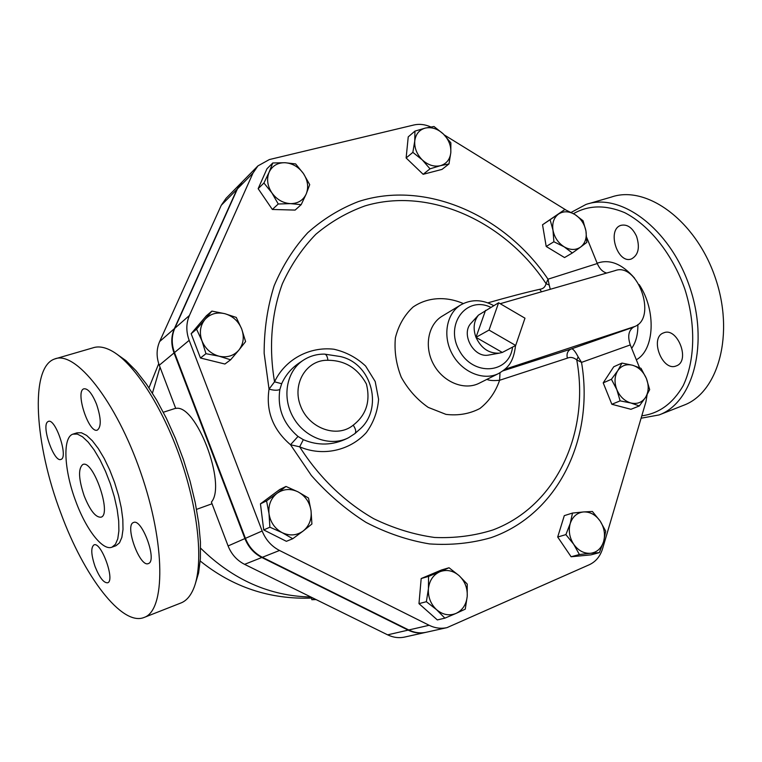 <?xml version="1.0" encoding="UTF-8"?>
<svg xmlns="http://www.w3.org/2000/svg" width="762" height="762" viewBox="0 0 762 762"><rect width="100%" height="100%" fill="white"/><g stroke="black" fill="none" stroke-linecap="round" stroke-linejoin="round"><path stroke-width="1.14" d="M498.615 302.771L524.98 318.192L515.683 345.462L489.033 330.079L498.615 302.771L478.45 315.125C473.707 321.278 472.888 328.679 475.983 337.337L489.033 330.079M506.425 350.291L502.31 352.444L475.983 337.337C481.213 348.377 488.985 353.644 499.301 353.149L502.31 352.444L515.683 345.462M475.983 337.337L485.527 310.372M489.518 354.901L488.375 355.111C473.726 357.969 460.648 334.127 470.945 323.336L471.63 322.593M308.486 498.043L311.02 510.645C309.639 502.187 305.314 495.929 298.075 491.881L308.486 498.043M277.101 493.262L285.988 486.451L298.075 491.881C290.617 488.347 283.626 488.804 277.101 493.262C270.91 498.224 268.205 505.035 269.005 513.664L266.567 500.891L277.101 493.262M311.915 523.999L303.19 531C309.277 525.932 311.887 519.151 311.02 510.645L311.915 523.999M282.15 532.648L269.891 527.209L269.005 513.664C270.386 522.265 274.768 528.599 282.15 532.648C289.731 536.134 296.751 535.581 303.19 531L292.751 538.734L282.15 532.648M245.593 341.586L238.868 350.101C243.535 343.957 244.459 336.899 241.668 328.927L245.593 341.586M224.838 313.687L236.277 317.43L241.668 328.927C238.373 321.116 232.762 316.03 224.838 313.687C216.818 311.877 210.188 313.811 204.949 319.497L211.893 311.096L224.838 313.687M230.619 359.788L219.046 356.197C227.143 357.902 233.753 355.873 238.868 350.101L230.619 359.788L224.914 364.026L200.454 358.007L191.148 333.699L196.558 329.146L204.949 319.497C200.149 325.612 199.149 332.727 201.949 340.843L196.558 329.146M219.046 356.197L205.969 353.682L201.949 340.843C205.311 348.796 211.007 353.911 219.046 356.197M301.18 204.654L290.522 203.635C297.971 203.578 303.209 200.33 306.238 193.919L301.18 204.654L295.123 210.083L272.348 209.464L278.244 203.997L271.834 192.805C276.739 199.539 282.969 203.149 290.522 203.635L278.244 203.997M303.438 173.565L309.715 184.633L306.238 193.919C308.781 187.242 307.848 180.461 303.438 173.565C298.637 166.916 292.494 163.297 284.998 162.716L295.627 163.925L303.438 173.565M269.1 172.222L272.777 162.963L284.998 162.716C277.549 162.649 272.253 165.821 269.1 172.222C266.452 178.937 267.357 185.795 271.834 192.805L263.928 183.013L269.1 172.222M430.006 168.84L422.3 159.915C428.053 165.125 434.092 167.049 440.398 165.687L430.006 168.84L423.148 174.308L406.127 157.972L412.852 152.362L414.757 140.989C414.309 148.028 416.824 154.334 422.3 159.915L412.852 152.362M450.809 152.667L448.97 163.944L440.398 165.687C446.494 163.84 449.961 159.496 450.809 152.667C451.199 145.704 448.704 139.475 443.322 133.969L450.875 142.856L450.809 152.667M425.367 128.064L433.997 126.502L443.322 133.969C437.674 128.778 431.683 126.816 425.367 128.064C419.224 129.807 415.69 134.122 414.757 140.989L414.947 131.112L425.367 128.064M553.879 241.764L552.983 230.21C554.431 237.382 558.136 242.907 564.109 246.793L553.879 241.764L546.202 246.469L542.534 224.771L558.498 214.074C553.831 217.684 551.993 223.066 552.983 230.21L550.154 219.904M580.606 247.069L572.338 252.984L564.109 246.793C570.224 250.241 575.72 250.336 580.606 247.069C585.187 243.383 586.969 238.011 585.94 230.953L586.835 242.364L580.606 247.069M574.948 214.541L583.063 220.761L585.94 230.953C584.492 223.885 580.834 218.418 574.948 214.541C568.928 211.064 563.442 210.903 558.498 214.074L564.842 209.521L574.948 214.541M611.41 379.286L617.763 370.684C614.477 376.171 614.172 382.486 616.82 389.62L611.41 379.286L603.209 382.867L613.743 366.77L621.982 363.074L632.584 365.246C626.335 363.76 621.401 365.57 617.763 370.684L621.982 363.074M630.822 402.984L620.135 400.869L616.82 389.62C619.877 396.611 624.545 401.069 630.822 402.984C637.118 404.393 642.033 402.507 645.585 397.326L639.337 405.946L630.822 402.984M646.405 378.523L649.662 389.63L645.585 397.326C648.767 391.83 649.043 385.562 646.405 378.523C643.395 371.637 638.785 367.217 632.584 365.246L641.023 368.332L646.405 378.523M572.5 513.064L583.53 511.94C577.063 512.721 572.633 516.569 570.243 523.484L572.5 513.064L564.299 515.636L557.689 537.019L565.88 534.619L570.243 523.484C568.3 530.676 569.452 537.601 573.7 544.287L565.88 534.619M590.483 553.298L579.415 554.526L573.7 544.287C578.31 550.64 583.902 553.641 590.483 553.298C596.951 552.393 601.323 548.488 603.609 541.563L599.351 552.641L590.483 553.298M592.388 511.483L600.113 520.998C595.589 514.721 590.064 511.702 583.53 511.94L592.388 511.483M600.113 520.998L605.714 531.143L603.609 541.563C605.466 534.429 604.295 527.571 600.113 520.998M292.751 538.734L286.388 541.315L263.719 529.923L269.891 527.209M263.719 529.923L260.442 503.844L266.567 500.891M260.442 503.844L279.73 489.518L285.988 486.451M200.454 358.007L205.969 353.682M191.148 333.699L206.378 315.782L211.893 311.096M272.348 209.464L258.156 188.671L266.967 168.773L272.777 162.963M258.156 188.671L263.928 183.013M406.127 157.972L408.232 136.874L414.947 131.112M423.148 174.308L442.008 169.402L448.97 163.944M542.534 224.771L564.842 209.521M546.202 246.469L564.547 257.566L572.338 252.984M620.135 400.869L611.848 404.279L630.946 409.299L639.337 405.946M579.415 554.526L571.109 556.755L590.941 554.869L599.351 552.641M571.109 556.755L557.689 537.019M611.848 404.279L603.209 382.867M449.037 567.757L459.115 575.662C453.019 570.528 446.58 569.233 439.788 571.776L449.037 567.757L441.531 569.966L421.186 578.539L428.568 576.386L439.788 571.776C433.187 574.872 429.397 580.53 428.415 588.759L428.568 576.386M436.588 609.705L426.377 601.704L428.415 588.759C427.958 597.103 430.682 604.085 436.588 609.705C442.798 614.848 449.294 616.087 456.076 613.4L444.875 618.153L436.588 609.705M467.23 584.083L467.22 596.341C467.611 588.102 464.906 581.206 459.115 575.662L467.23 584.083M467.22 596.341L465.258 609.152L456.076 613.4C462.62 610.181 466.334 604.495 467.22 596.341M426.377 601.704L418.976 603.637L437.331 619.925L444.875 618.153M418.976 603.637L421.186 578.539M228.095 545.944L211.398 502.091C226.914 484.413 195.967 403.498 175.736 408.451L159.277 365.227L174.041 352.939L244.916 538.563L228.095 545.944C231.419 554.279 236.915 560.413 244.592 564.347L387.629 634.841L408.146 630.117L261.833 557.498C253.975 553.441 248.336 547.135 244.916 538.563M241.535 182.575L226.066 198.31L221.275 205.264L159.639 341.567C156.4 349.072 156.277 356.959 159.277 365.227M408.146 630.117C413.918 632.908 419.757 633.67 425.663 632.384L425.891 632.336M241.916 182.185L236.953 189.367L174.346 328.689L159.639 341.567M174.041 352.939C170.955 344.453 171.059 336.366 174.346 328.689M354.568 433.826L354.863 433.635C356.397 431.93 355.844 429.111 353.216 425.167C337.204 438.531 309.01 428.577 300.619 406.089C291.684 383.791 306.524 359.559 327.927 360.283C327.393 356.34 326.26 354.282 324.507 354.111L324.507 354.111C316.821 354.044 309.791 356.054 303.409 360.159C286.369 371.104 281.607 397.669 293.513 417.843C305.21 438.14 330.679 447.094 348.596 437.702L354.863 433.635M355.14 433.368L359.14 429.816C383.486 409.842 372.913 363.655 340.328 356.54L340.271 356.521M348.596 437.702L347.253 438.388C332.746 445.456 318.097 445.884 303.314 439.684L298.018 436.445C283.207 423.701 277.158 408.051 279.864 389.487L281.664 383.724C285.588 375.018 291.57 368.008 299.609 362.683L303.105 360.369M303.314 439.684L299.676 446.818C322.659 456.771 349.901 450.733 366.332 432.578C373.513 422.643 377.6 411.556 378.59 399.307L375.199 381.514L365.608 366.036C356.53 357.559 345.958 351.958 333.88 349.225C309.41 346.367 285.045 359.445 274.549 381.81L281.664 383.724M298.018 436.445L290.512 444.741L299.676 446.818C318.83 477.107 344.491 501.929 373.732 518.712C393.697 528.38 413.976 534.629 434.569 537.467C454.962 538.305 474.402 535.8 492.909 529.961C556.755 505.939 589.998 432.321 576.758 359.893L581.53 362.379L578.158 356.921L576.758 359.893C573.51 357.378 570.376 356.797 567.376 358.15L499.596 380.276L500.024 372.761M279.864 389.487C277.454 390.592 273.844 390.468 269.043 389.115C265.776 411.109 272.939 429.654 290.512 444.741L311.391 475.526C327.793 494.081 346.015 509.711 366.074 522.408C386.791 533.162 407.946 540.334 429.52 543.916C450.923 545.382 471.402 543.306 490.957 537.696C558.508 514.245 594.512 437.95 581.53 362.379L630.298 344.929C627.459 336.442 628.517 330.517 633.47 327.155L634.937 326.45C657.425 317.573 637.375 261.652 614.953 270.672L500.205 303.695M550.288 289.284L549.212 285.055L546.059 283.645C504.958 221.247 429.33 186.595 364.979 205.902C347.062 212.341 330.679 221.799 315.839 234.277C302.162 248.374 291.008 264.881 282.369 283.778C271.462 313.477 268.653 347.339 274.549 381.81L269.043 389.115L264.147 353.273C264.119 329.536 267.462 307.029 274.158 285.75C282.654 265.605 293.856 247.917 307.762 232.705C322.945 219.17 339.814 208.798 358.359 201.587C425.053 179.708 504.492 214.636 548.011 279.187L546.059 283.645C545.201 287.055 543.077 288.941 539.687 289.303C525.161 292.598 507.873 297.123 487.832 302.866M539.687 289.303L541.591 291.779M549.212 285.055L548.011 279.187L597.275 263.538C599.57 268.815 602.713 271.977 606.704 273.044M578.158 356.921C574.891 350.596 572.433 347.996 570.795 349.12C567.538 350.958 566.395 353.968 567.376 358.15M586.683 237.43L597.275 263.538M444.303 134.95L565.861 209.95M647.09 394.821L645.947 401.745L602.571 548.726C600.208 556.346 595.808 561.67 589.378 564.699L447.008 627.631C440.998 628.936 435.035 628.155 429.139 625.278L279.511 550.478C271.472 546.297 265.69 539.801 262.157 531L189.166 340.347C185.985 331.632 186.071 323.345 189.414 315.487L252.984 173.107L257.937 165.887L269.377 159.553L413.918 124.978C419.386 123.739 425.015 124.397 430.816 126.949M630.298 344.929L639.528 367.675M486.918 379.362C489.109 380.543 493.338 380.848 499.596 380.276C495.586 391.935 489.013 401.355 479.87 408.518C469.554 413.88 458.257 415.833 445.97 414.376L428.215 407.384C417.1 399.612 408.108 389.544 401.241 377.171C396.107 364.036 394.164 350.891 395.402 337.728C398.564 325.279 404.441 315.049 413.061 307.029C427.453 297.17 445.865 296.008 463.296 303.552M257.642 166.192L242.306 181.785L237.43 188.881L174.793 328.298C171.498 335.975 171.393 344.072 174.488 352.568L245.421 538.343C248.85 546.916 254.498 553.231 262.357 557.289L408.765 629.974C414.547 632.765 420.386 633.527 426.291 632.25L447.008 627.631M316.106 599.589L311.801 599.704L311.696 597.418M311.801 599.704L315.316 599.199M195.196 584.197L198.596 572.929L200.377 558.736L200.435 541.972L198.711 523.084L195.234 502.625L190.081 481.222L183.404 459.572L175.412 438.369L166.373 418.29L156.581 399.974L146.352 383.981L136.027 370.742L125.911 360.607L116.3 353.768M84.239 496.052C78.543 479.041 78.057 468.535 82.791 464.525C93.04 459.057 112.262 514.598 101.013 517.188C95.717 517.617 90.135 510.569 84.239 496.052M92.678 347.929C97.86 346.081 103.861 346.881 110.661 350.329C132.969 361.569 162.211 405.889 180.604 459.067C199.034 512.226 203.664 565.775 193.358 589.207C190.224 596.37 186.099 600.951 180.975 602.961L144.066 617.468C121.882 626.65 83.791 575.834 60.912 513.293C34.747 444.76 29.451 367.427 54.616 358.997C75.295 350.072 116.081 400.955 140.76 472.621C165.678 544.201 165.478 610.572 144.075 617.468M148.542 563.499L148.38 563.566C139.808 567.842 124.33 525.008 133.531 522.513C141.846 518.046 157.458 560.594 148.542 563.499M95.136 566.747C91.126 554.869 90.716 547.592 93.926 544.916C101.07 541.02 115.5 580.892 107.613 582.787C103.746 583.035 99.584 577.682 95.136 566.747M47.596 421.862L48.292 421.434C55.426 417.681 68.732 457.667 60.941 459.41C54.207 462.896 41.272 426.491 47.596 421.862M96.574 404.308C101.146 418.186 101.432 426.758 97.431 430.044C88.935 434.178 74.8 391.163 83.896 388.81C87.906 388.315 92.135 393.487 96.574 404.308M72.866 434.159L76.962 432.845L81.401 432.749L86.611 435.407L92.335 440.75L98.298 448.561L104.204 458.467L109.728 469.973L114.586 482.498L118.51 495.367L121.301 507.902L122.825 519.446L123.006 529.428L121.872 537.343L119.491 542.839L116.014 545.706L111.976 547.173L115.424 544.316L117.777 538.82L118.891 530.904L118.691 520.922L117.148 509.359L114.338 496.805L110.404 483.918L105.537 471.383L100.022 459.848L94.126 449.923L88.173 442.093L82.467 436.74L77.286 434.064L72.876 434.159C62.255 437.455 64.17 471.002 75.933 501.729C86.173 529.638 102.765 551.126 111.976 547.173M573.491 213.665C588.54 205.064 605.58 204.711 624.592 212.608C649.367 225.257 672.389 253.994 684.771 288.903C696.058 324.164 695.135 360.902 683.076 385.877C672.732 403.603 658.968 413.585 641.785 415.823M641.08 418.214L659.063 414.947C693.468 402.488 709.393 343.005 689.277 285.75C669.569 228.352 620.449 192.224 585.988 204.445L571.157 212.398M676.523 365.808L676.246 365.912C662.245 372.047 649.157 337.366 663.75 332.832C677.418 326.793 690.639 360.864 676.523 365.808M636.537 236.268C640.09 247.536 638.413 255.08 631.498 258.918C617.487 264.566 606.495 229.391 621.02 225.323C627.278 224.018 632.45 227.667 636.537 236.268M659.063 414.947L683.619 405.289C718.442 392.649 734.911 333.556 715.023 276.977C695.554 220.247 646.243 184.756 611.324 197.072L588.836 203.616M425.663 632.384L404.793 637.032C399.002 638.289 393.278 637.556 387.629 634.841M512.55 347.101C509.445 373.971 473.135 376.761 459.229 350.358C444.494 324.412 466.458 295.418 490.785 307.315M493.681 305.638C482.336 299.38 471.43 299.104 460.953 304.81C446.456 313.296 442.303 336.147 452.323 354.197C462.153 372.342 483.67 381.143 498.624 373.513C506.768 368.551 513.388 363.836 515.541 345.538M498.624 373.513L479.136 383.257C464.391 390.782 443.246 382.229 433.645 364.493C423.853 346.853 428.015 324.45 442.303 316.087L460.953 304.81M327.927 360.283C344.91 360.312 357.74 368.217 366.408 383.991C370.656 401.288 366.255 415.014 353.216 425.167M633.47 327.155L570.795 349.12L502.968 370.846M504.92 369.256L634.937 326.45M408.765 629.974L429.139 625.278M262.357 557.289L279.511 550.478M245.421 538.343L262.157 531M174.488 352.568L189.166 340.347M174.793 328.298L189.414 315.487M237.43 188.881L252.984 173.107M310.839 596.998C269.796 596.151 233.048 579.882 200.616 548.164M152.438 393.144L160.039 367.217M636.318 359.759C654.529 350.082 656.511 310.601 639.185 284.578M634.603 278.197C622.087 263.823 609.6 258.832 597.151 263.223M637.87 324.545C638.023 334.337 635.956 342.262 631.679 348.32M221.275 205.264L236.953 189.367M244.592 564.347L261.833 557.498M488.375 355.111L499.301 353.149M470.945 323.336L478.45 315.125M324.507 354.111L340.328 356.54M354.93 433.588L359.14 429.816M175.67 408.28L163.325 412.252M212.036 503.768L196.548 509.368M158.725 363.665L148.981 387.801M200.225 561.003C232.848 587.245 270.015 599.599 311.715 598.075M54.616 358.997L92.688 347.92"/></g></svg>
